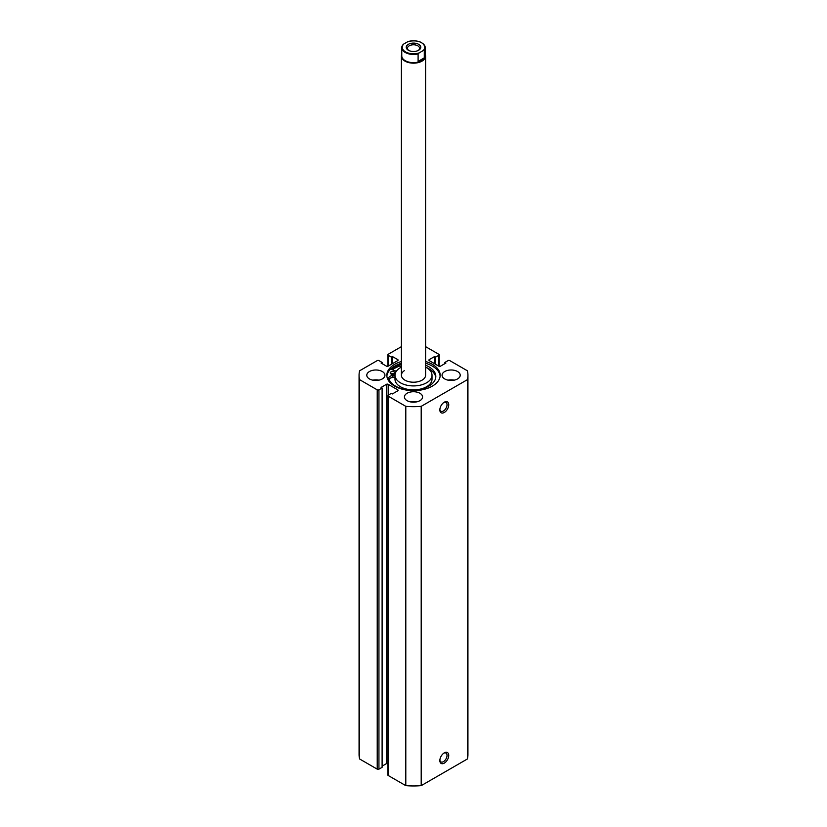 <?xml version="1.0" encoding="UTF-8"?>
<svg xmlns="http://www.w3.org/2000/svg" width="827" height="827" viewBox="0 0 827 827"><rect width="100%" height="100%" fill="white"/><g stroke="black" fill="none" stroke-linecap="round" stroke-linejoin="round"><path stroke-width="1.24" d="M404.3 370.692A12.095 6.988 0 0 0 401.405 375.231A12.095 6.988 0 0 0 409.313 381.785A12.095 6.988 0 0 0 422.7 379.758A12.095 6.988 0 0 0 425.595 375.231L425.595 56.174A12.095 6.988 180 0 1 422.059 61.115A12.095 6.988 180 0 1 408.869 62.625A12.095 6.988 180 0 1 401.405 56.174A12.095 6.988 180 0 1 401.767 54.479M401.405 367.136A18.514 10.689 0 0 0 399.42 368.294A18.514 10.689 0 0 0 394.986 375.231L394.986 379.18A18.514 10.689 0 0 0 407.101 389.207A18.514 10.689 0 0 0 427.58 386.116A18.514 10.689 0 0 0 432.014 379.18L432.014 375.231A18.514 10.689 0 0 0 425.595 367.136M394.986 375.231A18.514 10.689 0 0 0 407.101 385.258A18.514 10.689 0 0 0 427.58 382.167A18.514 10.689 0 0 0 432.014 375.231M399.73 366.03A26.619 15.362 0 0 0 393.249 369.204A26.619 15.362 0 0 0 392.38 369.834M444.295 752.859L444.295 752.859A6.296 3.628 -60 0 1 448.741 755.423A6.296 3.628 -60 0 1 444.295 763.125A6.296 3.628 -60 0 1 439.85 760.561A6.296 3.628 -60 0 1 444.295 752.859L444.295 752.859M439.871 760.023A5.086 2.936 120 0 0 440.905 761.894A5.086 2.936 120 0 0 443.437 761.646A5.086 2.936 120 0 0 446.756 757.17A5.086 2.936 120 0 0 445.98 753.097A5.086 2.936 120 0 0 443.841 753.139M444.295 402.191L444.295 402.191A6.296 3.628 -60 0 1 448.741 404.765A6.296 3.628 -60 0 1 444.295 412.466A6.296 3.628 -60 0 1 439.85 409.903A6.296 3.628 -60 0 1 444.295 402.191L444.295 402.191M439.871 409.365A5.086 2.936 120 0 0 440.905 411.236A5.086 2.936 120 0 0 443.437 410.988A5.086 2.936 120 0 0 446.756 406.512A5.086 2.936 120 0 0 445.98 402.439A5.086 2.936 120 0 0 443.841 402.48M440.129 376.12A26.671 15.403 0 0 0 432.366 366.113A26.671 15.403 0 0 0 425.595 363.28M401.405 361.502A26.671 15.403 0 0 0 386.829 375.231A26.671 15.403 0 0 0 394.634 386.116A26.671 15.403 0 0 0 423.713 389.455A26.671 15.403 0 0 0 440.171 375.231A26.671 15.403 0 0 0 432.366 364.335A26.671 15.403 0 0 0 425.595 361.502M382.281 371.519A9.076 5.241 0 0 0 372.388 370.393A9.076 5.241 0 0 0 366.785 375.231A9.076 5.241 0 0 0 369.442 378.931A9.076 5.241 0 0 0 379.335 380.069A9.076 5.241 0 0 0 384.937 375.231A9.076 5.241 0 0 0 382.281 371.519M378.88 380.162A9.076 5.241 0 0 0 372.832 380.162M419.92 393.259A9.076 5.241 0 0 0 410.027 392.122A9.076 5.241 0 0 0 404.424 396.96A9.076 5.241 0 0 0 407.08 400.661A9.076 5.241 0 0 0 416.973 401.798A9.076 5.241 0 0 0 422.576 396.96A9.076 5.241 0 0 0 419.92 393.259M416.529 401.901A9.076 5.241 0 0 0 410.471 401.901M457.558 371.519A9.076 5.241 0 0 0 447.665 370.393A9.076 5.241 0 0 0 442.063 375.231A9.076 5.241 0 0 0 444.719 378.931A9.076 5.241 0 0 0 454.612 380.069A9.076 5.241 0 0 0 460.215 375.231A9.076 5.241 0 0 0 457.558 371.519M454.168 380.162A9.076 5.241 0 0 0 448.12 380.162M387.822 763.476A1.209 0.703 0 0 0 386.467 763.621L386.467 384.317A1.209 0.703 180 0 1 388.183 384.317L388.183 395.182A1.209 0.703 0 0 0 388.183 396.164L405.799 406.346A54.437 31.426 0 0 0 421.201 406.346L467.389 379.676A54.437 31.426 0 0 0 467.937 375.231A54.437 31.426 0 0 0 467.389 370.785L449.774 360.613A1.209 0.703 0 0 0 448.058 360.613L444.895 362.433L445.918 363.032L440.533 366.144A1.209 0.703 180 0 1 438.817 366.144L438.817 355.279L435.653 357.099L434.63 356.509L429.244 359.621L429.244 360.613L438.817 366.144M429.244 360.613A1.209 0.703 180 0 1 429.244 359.621M438.817 355.279A1.209 0.703 0 0 0 438.817 354.287L425.595 346.647M401.405 346.647L388.183 354.287A1.209 0.703 0 0 0 388.183 355.279L388.183 366.144L397.756 360.613L397.756 359.621L392.37 356.509L391.347 357.099L388.183 355.279M397.756 359.621A1.209 0.703 180 0 1 397.756 360.613M388.183 366.144A1.209 0.703 180 0 1 386.467 366.144L381.082 363.032L382.105 362.433L378.942 360.613A1.209 0.703 0 0 0 377.226 360.613L359.611 370.785A54.437 31.426 0 0 0 359.063 375.231A54.437 31.426 0 0 0 359.611 379.676L377.226 389.848A1.209 0.703 0 0 0 378.942 389.848L378.942 769.151A1.209 0.703 180 0 1 377.226 769.151L377.226 389.848M386.467 384.317L381.082 387.429L382.105 388.018L378.942 389.848M397.756 389.848A1.209 0.703 180 0 1 397.756 390.83L397.756 389.848L388.183 384.317M388.183 395.182L391.347 393.352L392.37 393.941L397.756 390.83M388.183 396.164L388.183 775.478L405.799 785.65A54.437 31.426 0 0 0 421.201 785.65L467.389 758.979A54.437 31.426 0 0 0 467.937 754.534L467.937 375.231M388.183 775.478A1.209 0.703 180 0 1 387.822 774.982L387.822 395.678M386.467 763.621L382.105 766.143M382.105 388.018L382.105 767.332L378.942 769.151M359.063 375.231L359.063 754.534A54.437 31.426 0 0 0 359.611 758.979L377.226 769.151M359.611 758.979L359.611 379.676M405.799 406.346L405.799 785.65M421.201 785.65L421.201 406.346M467.389 379.676L467.389 758.979M444.895 363.622L444.895 362.433M434.63 363.725L434.63 356.509M435.653 364.314L435.653 357.099M391.347 364.314L391.347 357.099M392.37 363.725L392.37 356.509M382.105 363.622L382.105 362.433M399.699 365.999A26.671 15.403 0 0 0 392.329 369.814M399.11 364.035L399.11 365.431A27.829 16.064 0 0 0 391.336 369.473M401.405 363.28A26.671 15.403 0 0 0 386.871 376.12M418.638 50.251L418.638 50.251A7.257 4.187 0 0 0 418.638 44.317A7.257 4.187 0 0 0 408.362 44.317A7.257 4.187 0 0 0 408.362 50.251A7.257 4.187 0 0 0 418.638 50.251M408.838 50.499A6.047 3.494 180 0 1 407.453 48.276A6.047 3.494 180 0 1 409.22 45.805A6.047 3.494 180 0 1 415.816 45.04A6.047 3.494 180 0 1 419.547 48.276A6.047 3.494 180 0 1 418.162 50.499M408.528 41.35C417.945 39.861 423.517 41.97 425.233 47.677L425.233 55.874A11.733 6.771 180 0 1 421.801 60.671A11.733 6.771 180 0 1 409.014 62.139A11.733 6.771 180 0 1 401.767 55.874L401.767 47.677A11.733 6.771 0 0 0 418.1 53.91L418.1 61.415L421.801 60.671L424.292 57.849L424.292 50.333A11.733 6.771 0 0 0 425.233 47.677A11.733 6.771 0 0 0 421.625 42.787M425.233 54.479A12.095 6.988 180 0 1 425.595 56.174M418.1 53.91L419.196 52.887A11.247 6.492 180 0 1 405.54 51.874A11.247 6.492 180 0 1 403.793 43.996L407.804 41.681A11.247 6.492 180 0 1 421.46 42.694A11.247 6.492 180 0 1 423.207 50.571L424.292 50.333M408.9 41.443L407.804 41.681L408.9 41.443M403.793 43.996L402.708 45.02A11.733 6.771 0 0 0 401.767 47.677L402.708 45.02M418.1 61.415L424.292 57.849M419.196 52.887L423.207 50.571M390.923 373.928A2.419 1.396 180 0 1 390.21 372.936A2.419 1.396 180 0 1 391.698 371.643A2.419 1.396 180 0 1 394.345 371.954A2.419 1.396 180 0 1 395.048 372.936A2.419 1.396 180 0 1 393.559 374.228A2.419 1.396 180 0 1 390.923 373.928A2.419 1.396 180 0 1 394.345 373.928M390.52 369.183L394.944 370.723A4.476 2.584 180 0 1 395.792 371.116A4.476 2.584 180 0 1 396.216 371.395M394.996 375.138A4.476 2.584 180 0 1 392.939 375.52A4.476 2.584 0 0 0 388.773 378.094A4.476 2.584 0 0 0 388.814 378.477A23.632 13.645 0 0 0 395.471 386.095A23.632 13.645 0 0 0 421.232 389.052A23.632 13.645 0 0 0 435.819 376.44A23.632 13.645 0 0 0 428.903 366.795A23.632 13.645 0 0 0 425.595 365.214M435.757 377.432A23.632 13.645 0 0 0 428.903 368.77A23.632 13.645 0 0 0 426.029 367.364M401.074 367.312L399.11 365.431M401.405 365.648L399.555 363.88M394.986 377.112A4.476 2.584 180 0 1 392.939 377.494A4.476 2.584 0 0 0 389.041 379.19M392.939 375.52L392.939 377.494M387.822 366.278L387.822 354.783M439.178 366.278L439.178 354.783M401.405 375.231L401.405 56.174"/></g></svg>
